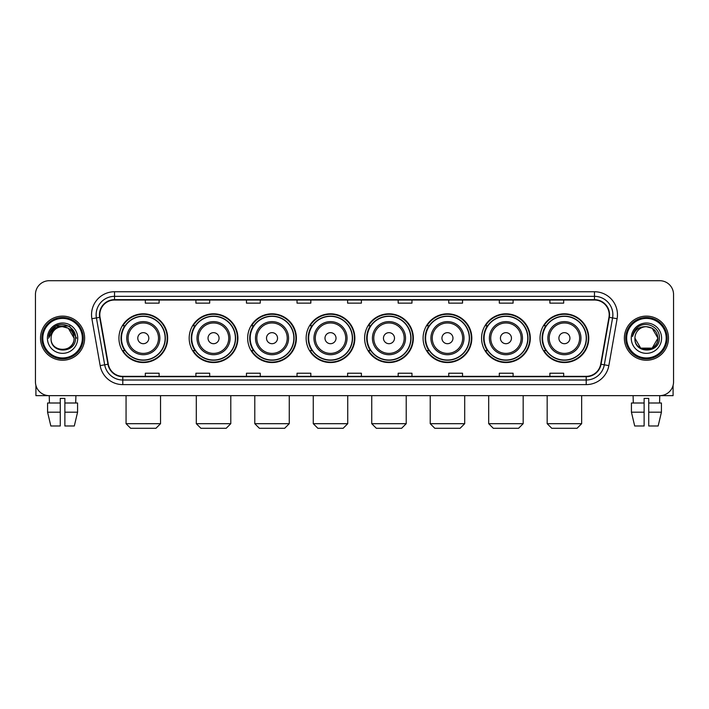 <?xml version="1.0" encoding="UTF-8"?>
<svg xmlns="http://www.w3.org/2000/svg" width="709" height="709" viewBox="0 0 709 709"><rect width="100%" height="100%" fill="white"/><g stroke="black" fill="none" stroke-linecap="round" stroke-linejoin="round"><path stroke-width="1.06" d="M540.045 338.184A24.363 24.363 0 0 0 564.408 362.547A24.363 24.363 0 0 0 588.78 338.184A24.363 24.363 0 0 0 564.408 313.812A24.363 24.363 0 0 0 540.045 338.184M481.571 338.184A24.363 24.363 0 0 0 505.934 362.547A24.363 24.363 0 0 0 530.297 338.184A24.363 24.363 0 0 0 505.934 313.812A24.363 24.363 0 0 0 481.571 338.184M423.087 338.184A24.363 24.363 0 0 0 447.459 362.547A24.363 24.363 0 0 0 471.822 338.184A24.363 24.363 0 0 0 447.459 313.812A24.363 24.363 0 0 0 423.087 338.184M364.612 338.184A24.363 24.363 0 0 0 388.975 362.547A24.363 24.363 0 0 0 413.347 338.184A24.363 24.363 0 0 0 388.975 313.812A24.363 24.363 0 0 0 364.612 338.184M306.137 338.184A24.363 24.363 0 0 0 330.5 362.547A24.363 24.363 0 0 0 354.863 338.184A24.363 24.363 0 0 0 330.5 313.812A24.363 24.363 0 0 0 306.137 338.184M247.663 338.184A24.363 24.363 0 0 0 272.026 362.547A24.363 24.363 0 0 0 296.389 338.184A24.363 24.363 0 0 0 272.026 313.812A24.363 24.363 0 0 0 247.663 338.184M189.179 338.184A24.363 24.363 0 0 0 213.551 362.547A24.363 24.363 0 0 0 237.914 338.184A24.363 24.363 0 0 0 213.551 313.812A24.363 24.363 0 0 0 189.179 338.184M118.935 338.184A24.363 24.363 0 0 0 143.298 362.547A24.363 24.363 0 0 0 167.67 338.184A24.363 24.363 0 0 0 143.298 313.812A24.363 24.363 0 0 0 118.935 338.184M124.784 350.592A22.298 22.298 0 0 1 124.784 325.768M195.028 350.592A22.298 22.298 0 0 1 195.028 325.768M253.503 350.592A22.298 22.298 0 0 1 253.503 325.768M311.978 350.592A22.298 22.298 0 0 1 311.978 325.768M370.461 350.592A22.298 22.298 0 0 1 370.461 325.768M428.936 350.592A22.298 22.298 0 0 1 428.936 325.768M487.411 350.592A22.298 22.298 0 0 1 487.411 325.768M545.886 350.592A22.298 22.298 0 0 1 545.886 325.768M35.45 294.51L35.45 381.85A13.79 13.79 0 0 0 49.24 395.649L659.76 395.649A13.79 13.79 0 0 0 673.55 381.85L673.55 294.51A13.79 13.79 0 0 0 659.76 280.711L49.24 280.711A13.79 13.79 0 0 0 35.45 294.51L35.45 381.85M40.51 338.184A22.068 22.068 0 0 0 62.578 360.243A22.068 22.068 0 0 0 84.637 338.184A22.068 22.068 0 0 0 62.578 316.117A22.068 22.068 0 0 0 40.51 338.184A22.068 22.068 0 0 0 62.578 360.243A22.068 22.068 0 0 0 84.637 338.184A22.068 22.068 0 0 0 62.578 316.117A22.068 22.068 0 0 0 40.51 338.184M624.363 338.184A22.068 22.068 0 0 0 646.422 360.243A22.068 22.068 0 0 0 668.49 338.184A22.068 22.068 0 0 0 646.422 316.117A22.068 22.068 0 0 0 624.363 338.184A22.068 22.068 0 0 0 646.422 360.243A22.068 22.068 0 0 0 668.49 338.184A22.068 22.068 0 0 0 646.422 316.117A22.068 22.068 0 0 0 624.363 338.184M99.809 314.734A14.712 14.712 0 0 1 114.521 300.022L594.479 300.022A14.712 14.712 0 0 1 608.969 317.286L600.7 364.178A14.712 14.712 0 0 1 586.21 376.337L122.79 376.337A14.712 14.712 0 0 1 108.3 364.178L100.031 317.286A14.712 14.712 0 0 1 99.809 314.734M99.446 314.734A15.075 15.075 0 0 0 99.677 317.348L107.945 364.24A15.075 15.075 0 0 0 122.79 376.701L586.21 376.701A15.075 15.075 0 0 0 601.055 364.24L609.323 317.348A15.075 15.075 0 0 0 594.479 299.659L114.521 299.659A15.075 15.075 0 0 0 99.446 314.734M91.886 318.722A22.989 22.989 0 0 1 114.521 291.745L594.479 291.745A22.989 22.989 0 0 1 617.114 318.722L608.845 365.614A22.989 22.989 0 0 1 586.21 384.615L122.79 384.615A22.989 22.989 0 0 1 100.155 365.614L91.886 318.722L96.415 317.924A18.39 18.39 0 0 1 114.521 296.344L594.479 296.344A18.39 18.39 0 0 1 612.585 317.924L604.316 364.816A18.39 18.39 0 0 1 586.21 380.015L122.79 380.015A18.39 18.39 0 0 1 104.684 364.816L96.415 317.924A18.39 18.39 0 0 1 96.132 314.734M659.76 280.711L49.24 280.711M49.444 403.004L49.24 395.649L659.76 395.649L659.556 403.004M673.55 381.85L673.55 294.51M601.055 364.24L604.316 364.816L612.585 317.924L617.114 318.722M347.605 300.022L347.605 303.133L361.395 303.133L361.395 300.022M297.036 300.022L297.036 303.133L310.826 303.133L310.826 300.022M246.466 300.022L246.466 303.133L260.256 303.133L260.256 300.022M195.897 300.022L195.897 303.133L209.687 303.133L209.687 300.022M145.327 300.022L145.327 303.133L159.117 303.133L159.117 300.022M398.174 300.022L398.174 303.133L411.964 303.133L411.964 300.022M448.744 300.022L448.744 303.133L462.534 303.133L462.534 300.022M499.313 300.022L499.313 303.133L513.103 303.133L513.103 300.022M549.883 300.022L549.883 303.133L563.673 303.133L563.673 300.022M361.395 376.337L361.395 373.226L347.605 373.226L347.605 376.337M310.826 376.337L310.826 373.226L297.036 373.226L297.036 376.337M260.256 376.337L260.256 373.226L246.466 373.226L246.466 376.337M209.687 376.337L209.687 373.226L195.897 373.226L195.897 376.337M159.117 376.337L159.117 373.226L145.327 373.226L145.327 376.337M411.964 376.337L411.964 373.226L398.174 373.226L398.174 376.337M462.534 376.337L462.534 373.226L448.744 373.226L448.744 376.337M513.103 376.337L513.103 373.226L499.313 373.226L499.313 376.337M563.673 376.337L563.673 373.226L549.883 373.226L549.883 376.337M35.911 385.386L35.911 395.649L89.237 395.649M47.574 403.004L47.574 412.195L50.844 425.985L47.574 412.195L47.574 403.004L60.274 403.004L60.274 398.405L64.874 398.405L64.874 403.004L77.573 403.004L77.573 412.195L74.303 425.985L77.573 412.195L64.874 412.195L64.874 403.004M75.907 395.649L75.703 403.004M60.274 403.004L60.274 425.985L50.844 425.985M47.574 412.195L60.274 412.195M74.303 425.985L64.874 425.985L64.874 412.195M82.341 338.184A19.772 19.772 0 0 0 62.578 318.412A19.772 19.772 0 0 0 42.806 338.184A19.772 19.772 0 0 0 62.578 357.948A19.772 19.772 0 0 0 82.341 338.184M83.263 338.184A20.685 20.685 0 0 0 62.578 317.49A20.685 20.685 0 0 0 41.884 338.184A20.685 20.685 0 0 0 62.578 358.869A20.685 20.685 0 0 0 83.263 338.184M74.064 338.184C73.382 331.2 69.553 327.363 62.578 326.689L68.321 328.223L74.064 338.184L68.321 328.223L62.578 326.689L68.321 328.223L74.064 338.184L68.321 328.223L62.578 326.689L68.321 328.223L74.064 338.184L68.321 328.223L62.578 326.689L68.321 328.223L74.064 338.184C74.773 353.002 50.374 353.002 51.083 338.184C50.055 354.128 76.058 353.773 75.517 338.184C76.368 327.23 62.029 320.273 53.76 327.328C50.88 329.738 49.187 332.796 48.691 336.509C50.862 329.658 55.488 326.388 62.578 326.689L68.321 328.223L74.064 338.184C74.773 353.002 50.374 353.002 51.083 338.184C50.374 353.002 74.773 353.002 74.064 338.184C74.773 353.002 50.374 353.002 51.083 338.184C50.374 353.002 74.773 353.002 74.064 338.184C74.773 353.002 50.374 353.002 51.083 338.184C50.374 353.002 74.773 353.002 74.064 338.184C74.773 353.002 50.374 353.002 51.083 338.184C50.374 353.002 74.773 353.002 74.064 338.184C74.773 353.002 50.374 353.002 51.083 338.184C50.374 353.002 74.773 353.002 74.064 338.184C74.773 353.002 50.374 353.002 51.083 338.184C50.374 353.002 74.773 353.002 74.064 338.184C74.773 353.002 50.374 353.002 51.083 338.184A11.495 11.495 0 0 1 62.578 326.689L68.321 328.223L74.064 338.184C74.525 347.1 63.057 353.029 56.055 347.649M47.406 338.184A15.173 15.173 0 0 0 62.578 353.348A15.173 15.173 0 0 0 77.742 338.184A15.173 15.173 0 0 0 62.578 323.012A15.173 15.173 0 0 0 47.406 338.184M53.76 327.328L50.366 331.36M50.268 331.537L55.586 326.069L69.562 326.069L76.554 338.184L69.562 326.069L55.586 326.069L48.593 338.184M50.162 331.75L50.463 331.192L50.162 331.75M155.945 428.289L130.66 428.289L126.06 423.69L160.544 423.69L155.945 428.289M148.819 338.184A5.512 5.512 0 0 0 143.298 332.663A5.512 5.512 0 0 0 137.785 338.184A5.512 5.512 0 0 0 143.298 343.697A5.512 5.512 0 0 0 148.819 338.184M159.853 338.184A16.546 16.546 0 0 0 143.298 321.629A16.546 16.546 0 0 0 126.751 338.184A16.546 16.546 0 0 0 143.298 354.73A16.546 16.546 0 0 0 159.853 338.184A16.546 16.546 0 0 1 143.298 354.73A16.546 16.546 0 0 1 126.751 338.184M165.135 338.184A21.837 21.837 0 0 0 143.298 316.347A21.837 21.837 0 0 0 121.461 338.184A21.837 21.837 0 0 0 143.298 360.012A21.837 21.837 0 0 0 165.135 338.184M167.209 338.184A23.902 23.902 0 0 1 122.87 350.592L125.085 350.592A22.041 22.041 0 0 0 157.885 354.704A22.041 22.041 0 0 0 157.885 321.656A22.041 22.041 0 0 0 125.085 325.768L122.87 325.768A23.902 23.902 0 0 1 167.209 338.184M226.189 428.289L200.904 428.289L196.304 423.69L230.788 423.69L226.189 428.289M219.063 338.184A5.512 5.512 0 0 0 213.551 332.663A5.512 5.512 0 0 0 208.029 338.184A5.512 5.512 0 0 0 213.551 343.697A5.512 5.512 0 0 0 219.063 338.184M230.097 338.184A16.546 16.546 0 0 0 213.551 321.629A16.546 16.546 0 0 0 196.996 338.184A16.546 16.546 0 0 0 213.551 354.73A16.546 16.546 0 0 0 230.097 338.184A16.546 16.546 0 0 1 213.551 354.73A16.546 16.546 0 0 1 196.996 338.184M235.388 338.184A21.837 21.837 0 0 0 213.551 316.347A21.837 21.837 0 0 0 191.714 338.184A21.837 21.837 0 0 0 213.551 360.012A21.837 21.837 0 0 0 235.388 338.184M237.453 338.184A23.902 23.902 0 0 1 193.114 350.592L195.329 350.592A22.041 22.041 0 0 0 228.13 354.704A22.041 22.041 0 0 0 228.13 321.656A22.041 22.041 0 0 0 195.329 325.768L193.114 325.768A23.902 23.902 0 0 1 237.453 338.184M284.663 428.289L259.379 428.289L254.788 423.69L289.263 423.69L284.663 428.289M277.538 338.184A5.512 5.512 0 0 0 272.026 332.663A5.512 5.512 0 0 0 266.504 338.184A5.512 5.512 0 0 0 272.026 343.697A5.512 5.512 0 0 0 277.538 338.184M288.572 338.184A16.546 16.546 0 0 0 272.026 321.629A16.546 16.546 0 0 0 255.479 338.184A16.546 16.546 0 0 0 272.026 354.73A16.546 16.546 0 0 0 288.572 338.184A16.546 16.546 0 0 1 272.026 354.73A16.546 16.546 0 0 1 255.479 338.184M293.863 338.184A21.837 21.837 0 0 0 272.026 316.347A21.837 21.837 0 0 0 250.188 338.184A21.837 21.837 0 0 0 272.026 360.012A21.837 21.837 0 0 0 293.863 338.184M295.928 338.184A23.902 23.902 0 0 1 251.598 350.592L253.813 350.592A22.041 22.041 0 0 0 286.613 354.704A22.041 22.041 0 0 0 286.613 321.656A22.041 22.041 0 0 0 253.813 325.768L251.598 325.768A23.902 23.902 0 0 1 295.928 338.184M343.147 428.289L317.862 428.289L313.263 423.69L347.738 423.69L343.147 428.289M336.022 338.184A5.512 5.512 0 0 0 330.5 332.663A5.512 5.512 0 0 0 324.988 338.184A5.512 5.512 0 0 0 330.5 343.697A5.512 5.512 0 0 0 336.022 338.184M347.055 338.184A16.546 16.546 0 0 0 330.5 321.629A16.546 16.546 0 0 0 313.954 338.184A16.546 16.546 0 0 0 330.5 354.73A16.546 16.546 0 0 0 347.055 338.184A16.546 16.546 0 0 1 330.5 354.73A16.546 16.546 0 0 1 313.954 338.184M352.338 338.184A21.837 21.837 0 0 0 330.5 316.347A21.837 21.837 0 0 0 308.663 338.184A21.837 21.837 0 0 0 330.5 360.012A21.837 21.837 0 0 0 352.338 338.184M354.411 338.184A23.902 23.902 0 0 1 310.072 350.592L312.288 350.592A22.041 22.041 0 0 0 345.088 354.704A22.041 22.041 0 0 0 345.088 321.656A22.041 22.041 0 0 0 312.288 325.768L310.072 325.768A23.902 23.902 0 0 1 354.411 338.184M401.622 428.289L376.337 428.289L371.738 423.69L406.222 423.69L401.622 428.289M394.496 338.184A5.512 5.512 0 0 0 388.975 332.663A5.512 5.512 0 0 0 383.463 338.184A5.512 5.512 0 0 0 388.975 343.697A5.512 5.512 0 0 0 394.496 338.184M405.53 338.184A16.546 16.546 0 0 0 388.975 321.629A16.546 16.546 0 0 0 372.429 338.184A16.546 16.546 0 0 0 388.975 354.73A16.546 16.546 0 0 0 405.53 338.184A16.546 16.546 0 0 1 388.975 354.73A16.546 16.546 0 0 1 372.429 338.184M410.812 338.184A21.837 21.837 0 0 0 388.975 316.347A21.837 21.837 0 0 0 367.147 338.184A21.837 21.837 0 0 0 388.975 360.012A21.837 21.837 0 0 0 410.812 338.184M412.886 338.184A23.902 23.902 0 0 1 368.547 350.592L370.763 350.592A22.041 22.041 0 0 0 403.563 354.704A22.041 22.041 0 0 0 403.563 321.656A22.041 22.041 0 0 0 370.763 325.768L368.547 325.768A23.902 23.902 0 0 1 412.886 338.184M460.097 428.289L434.812 428.289L430.221 423.69L464.696 423.69L460.097 428.289M452.971 338.184A5.512 5.512 0 0 0 447.459 332.663A5.512 5.512 0 0 0 441.937 338.184A5.512 5.512 0 0 0 447.459 343.697A5.512 5.512 0 0 0 452.971 338.184M464.005 338.184A16.546 16.546 0 0 0 447.459 321.629A16.546 16.546 0 0 0 430.904 338.184A16.546 16.546 0 0 0 447.459 354.73A16.546 16.546 0 0 0 464.005 338.184A16.546 16.546 0 0 1 447.459 354.73A16.546 16.546 0 0 1 430.904 338.184M469.296 338.184A21.837 21.837 0 0 0 447.459 316.347A21.837 21.837 0 0 0 425.622 338.184A21.837 21.837 0 0 0 447.459 360.012A21.837 21.837 0 0 0 469.296 338.184M471.361 338.184A23.902 23.902 0 0 1 427.022 350.592L429.237 350.592A22.041 22.041 0 0 0 462.038 354.704A22.041 22.041 0 0 0 462.038 321.656A22.041 22.041 0 0 0 429.237 325.768L427.022 325.768A23.902 23.902 0 0 1 471.361 338.184M518.58 428.289L493.296 428.289L488.696 423.69L523.171 423.69L518.58 428.289M511.455 338.184A5.512 5.512 0 0 0 505.934 332.663A5.512 5.512 0 0 0 500.421 338.184A5.512 5.512 0 0 0 505.934 343.697A5.512 5.512 0 0 0 511.455 338.184M522.48 338.184A16.546 16.546 0 0 0 505.934 321.629A16.546 16.546 0 0 0 489.387 338.184A16.546 16.546 0 0 0 505.934 354.73A16.546 16.546 0 0 0 522.48 338.184A16.546 16.546 0 0 1 505.934 354.73A16.546 16.546 0 0 1 489.387 338.184M527.771 338.184A21.837 21.837 0 0 0 505.934 316.347A21.837 21.837 0 0 0 484.096 338.184A21.837 21.837 0 0 0 505.934 360.012A21.837 21.837 0 0 0 527.771 338.184M529.836 338.184A23.902 23.902 0 0 1 485.505 350.592L487.721 350.592A22.041 22.041 0 0 0 520.521 354.704A22.041 22.041 0 0 0 520.521 321.656A22.041 22.041 0 0 0 487.721 325.768L485.505 325.768A23.902 23.902 0 0 1 529.836 338.184M577.055 428.289L551.77 428.289L547.171 423.69L581.655 423.69L577.055 428.289M569.93 338.184A5.512 5.512 0 0 0 564.408 332.663A5.512 5.512 0 0 0 558.896 338.184A5.512 5.512 0 0 0 564.408 343.697A5.512 5.512 0 0 0 569.93 338.184M580.963 338.184A16.546 16.546 0 0 0 564.408 321.629A16.546 16.546 0 0 0 547.862 338.184A16.546 16.546 0 0 0 564.408 354.73A16.546 16.546 0 0 0 580.963 338.184A16.546 16.546 0 0 1 564.408 354.73A16.546 16.546 0 0 1 547.862 338.184M586.246 338.184A21.837 21.837 0 0 0 564.408 316.347A21.837 21.837 0 0 0 542.571 338.184A21.837 21.837 0 0 0 564.408 360.012A21.837 21.837 0 0 0 586.246 338.184M588.319 338.184A23.902 23.902 0 0 1 543.98 350.592L546.196 350.592A22.041 22.041 0 0 0 578.996 354.704A22.041 22.041 0 0 0 578.996 321.656A22.041 22.041 0 0 0 546.196 325.768L543.98 325.768A23.902 23.902 0 0 1 588.319 338.184M673.089 385.386L673.089 395.649L619.763 395.649M631.427 403.004L631.427 412.195L634.697 425.985L631.427 412.195L631.427 403.004L644.126 403.004L644.126 398.405L648.726 398.405L648.726 403.004L661.426 403.004L661.426 412.195L658.156 425.985L661.426 412.195L648.726 412.195L648.726 403.004M644.126 403.004L644.126 425.985L634.697 425.985M631.427 412.195L644.126 412.195M658.156 425.985L648.726 425.985L648.726 412.195M633.093 395.649L633.297 403.004M666.194 338.184A19.772 19.772 0 0 0 646.422 318.412A19.772 19.772 0 0 0 626.659 338.184A19.772 19.772 0 0 0 646.422 357.948A19.772 19.772 0 0 0 666.194 338.184M667.116 338.184A20.685 20.685 0 0 0 646.422 317.49A20.685 20.685 0 0 0 625.737 338.184A20.685 20.685 0 0 0 646.422 358.869A20.685 20.685 0 0 0 667.116 338.184M646.422 326.689C653.406 327.363 657.234 331.2 657.917 338.184C658.626 353.002 634.227 353.002 634.936 338.184A11.495 11.495 0 0 1 646.422 326.689L652.174 328.223L657.917 338.184L652.174 328.223L646.422 326.689L652.174 328.223L657.917 338.184C658.626 353.002 634.227 353.002 634.936 338.184C633.908 354.128 659.911 353.773 659.37 338.184C660.221 327.23 645.881 320.273 637.613 327.328C634.732 329.738 633.04 332.796 632.543 336.509C634.715 329.658 639.341 326.388 646.422 326.689L652.174 328.223L657.917 338.184C658.626 353.002 634.227 353.002 634.936 338.184C634.227 353.002 658.626 353.002 657.917 338.184L652.174 348.137L640.679 348.137L634.936 338.184C634.227 353.002 658.626 353.002 657.917 338.184L652.174 348.137L657.917 338.184L652.174 348.137L640.679 348.137M657.917 338.184C658.626 353.002 634.227 353.002 634.936 338.184C634.227 353.002 658.626 353.002 657.917 338.184C658.626 353.002 634.227 353.002 634.936 338.184C634.227 353.002 658.626 353.002 657.917 338.184C658.377 347.1 646.909 353.029 639.908 347.649M631.258 338.184A15.173 15.173 0 0 0 646.422 353.348A15.173 15.173 0 0 0 661.594 338.184A15.173 15.173 0 0 0 646.422 323.012A15.173 15.173 0 0 0 631.258 338.184M637.613 327.328L634.218 331.36M634.014 331.75L634.316 331.192M594.479 291.745L594.479 299.659M96.415 317.924L99.677 317.348M122.79 384.615L122.79 376.701M586.21 376.701L586.21 384.615M100.155 365.614L107.945 364.24M609.323 317.348L612.585 317.924M114.521 291.745L114.521 299.659M604.316 364.816L608.845 365.614M158.506 338.184A15.208 15.208 0 0 0 143.298 322.976A15.208 15.208 0 0 0 128.099 338.184A15.208 15.208 0 0 0 143.298 353.383A15.208 15.208 0 0 0 158.506 338.184M228.75 338.184A15.208 15.208 0 0 0 213.551 322.976A15.208 15.208 0 0 0 198.343 338.184A15.208 15.208 0 0 0 213.551 353.383A15.208 15.208 0 0 0 228.75 338.184M287.225 338.184A15.208 15.208 0 0 0 272.026 322.976A15.208 15.208 0 0 0 256.818 338.184A15.208 15.208 0 0 0 272.026 353.383A15.208 15.208 0 0 0 287.225 338.184M345.708 338.184A15.208 15.208 0 0 0 330.5 322.976A15.208 15.208 0 0 0 315.301 338.184A15.208 15.208 0 0 0 330.5 353.383A15.208 15.208 0 0 0 345.708 338.184M404.183 338.184A15.208 15.208 0 0 0 388.975 322.976A15.208 15.208 0 0 0 373.776 338.184A15.208 15.208 0 0 0 388.975 353.383A15.208 15.208 0 0 0 404.183 338.184M462.658 338.184A15.208 15.208 0 0 0 447.459 322.976A15.208 15.208 0 0 0 432.251 338.184A15.208 15.208 0 0 0 447.459 353.383A15.208 15.208 0 0 0 462.658 338.184M521.142 338.184A15.208 15.208 0 0 0 505.934 322.976A15.208 15.208 0 0 0 490.734 338.184A15.208 15.208 0 0 0 505.934 353.383A15.208 15.208 0 0 0 521.142 338.184M579.616 338.184A15.208 15.208 0 0 0 564.408 322.976A15.208 15.208 0 0 0 549.209 338.184A15.208 15.208 0 0 0 564.408 353.383A15.208 15.208 0 0 0 579.616 338.184M160.544 395.649L160.544 423.69M126.06 395.649L126.06 423.69M230.788 395.649L230.788 423.69M196.304 395.649L196.304 423.69M289.263 395.649L289.263 423.69M254.788 395.649L254.788 423.69M347.738 395.649L347.738 423.69M313.263 395.649L313.263 423.69M406.222 395.649L406.222 423.69M371.738 395.649L371.738 423.69M464.696 395.649L464.696 423.69M430.221 395.649L430.221 423.69M523.171 395.649L523.171 423.69M488.696 395.649L488.696 423.69M581.655 395.649L581.655 423.69M547.171 395.649L547.171 423.69"/></g></svg>
